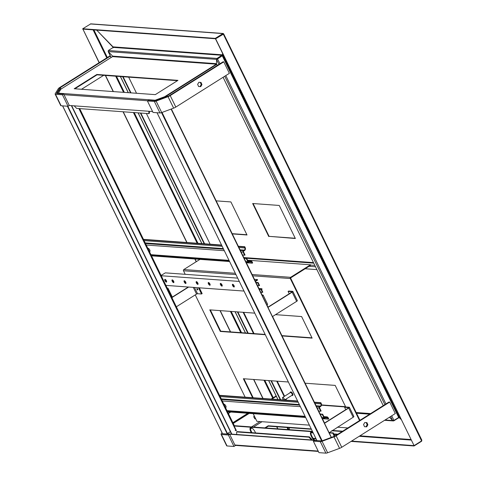<?xml version="1.0" encoding="UTF-8"?>
<svg xmlns="http://www.w3.org/2000/svg" width="477" height="477" viewBox="0 0 477 477"><rect width="100%" height="100%" fill="white"/><g stroke="black" fill="none" stroke-linecap="round" stroke-linejoin="round"><path stroke-width="0.72" d="M250.497 428.96L251.934 428.054M253.502 427.07L262.028 421.698M264.86 427.893L268.211 425.782L311.237 428.912M332.231 430.439L342.659 431.196M265.54 427.941L268.39 426.146L311.415 429.276M331.724 430.755L342.158 431.512M224.077 433.808L320.127 440.796M67.835 106.24L227.612 433.831L316.806 440.319M398.629 417.828L399.589 417.894L398.778 417.733L393.835 420.845L392.762 420.499M399.601 417.888L401.133 419.48L399.726 418.037L222.515 54.694L222.568 53.364L222.509 54.825L113.037 46.865L96.682 30.123L113.24 47.414M289.408 427.678L289.324 429.676L289.408 427.678M351.078 441.404L414.06 445.983L421.686 441.177L421.799 440.086M313.371 438.661L316.09 438.858M313.097 438.285L315.911 438.488M351.585 441.082L413.881 445.613L414.06 445.983M399.022 417.685L398.653 417.47M384.575 420.303L393.412 420.947L393.686 420.541M391.724 415.801L393.972 420.416L392.571 420.392L389.471 417.22L392.708 420.535L385.088 419.981M268.211 425.782L268.39 426.146M149.444 111.308L149.361 113.335L148.866 113.645L148.872 111.266M148.866 113.645L76.612 108.392L74.203 105.834M71.657 105.65L231.876 434.142M71.365 105.626L231.583 434.124M230.397 431.691L227.469 433.539M389.709 402.069L395.308 413.541L341.741 447.283A3.166 0.793 154 0 1 339.57 448.35L327.645 452.768A3.166 0.793 154 0 1 325.892 453.15L318.946 452.643L313.347 441.171L320.294 441.672A3.166 0.793 154 0 0 322.047 441.291L333.972 436.878A3.166 0.793 154 0 0 336.148 435.805L389.709 402.069L388.988 402.016L335.42 435.757A1.58 0.399 154 0 1 334.335 436.288L322.41 440.706M321.534 440.897L314.582 440.39L313.347 441.171M364.511 426.712L366.67 426.849L367.886 424.81L366.944 422.64L364.78 422.503L363.563 424.542L364.511 426.712L365.948 426.796L367.165 424.757L366.223 422.592M367.165 424.757L367.886 424.81M365.948 426.796L366.67 426.849M221.942 432.633L221.131 433.957A3.166 0.793 -26 0 0 221.06 434.314A3.166 0.793 -26 0 0 221.435 434.487L228.382 434.988L233.98 446.466L227.028 445.959A3.166 0.793 -26 0 1 226.658 445.792L221.06 434.314M260.054 421.555L251.528 426.927M222.67 433.706L229.622 434.213L228.382 434.988M229.622 434.213L235.215 445.685L233.98 446.466M276.386 396.268L271.866 399.112M249.215 413.38L233.247 423.439M255.684 418.806L254.825 418.842L253.704 416.779L254.199 415.765M276.129 395.916L271.145 399.058M248.487 413.326L233.056 423.045M255.642 418.723L254.784 418.758M110.455 56.053L60.358 87.607A1.58 0.399 -26 0 0 59.697 88.173L56.59 93.23A1.58 0.399 -26 0 0 56.554 93.409A1.58 0.399 -26 0 0 56.739 93.498L63.685 93.999L62.451 94.78L68.05 106.258L61.098 105.751A3.166 0.793 -26 0 1 60.728 105.578L55.129 94.106A3.166 0.793 -26 0 0 55.499 94.273L62.451 94.78M110.193 55.708L59.637 87.553A3.166 0.793 -26 0 0 58.313 88.686L55.201 93.742A3.166 0.793 -26 0 0 55.129 94.106M103.694 75.312L81.525 89.277M63.685 93.999L69.284 105.477L68.05 106.258M223.779 61.855L229.377 73.333L175.81 107.075A3.166 0.793 154 0 1 173.64 108.142L161.709 112.56A3.166 0.793 154 0 1 159.962 112.942L153.01 112.435L147.417 100.957L154.363 101.464A3.166 0.793 154 0 0 156.116 101.082L168.041 96.67A3.166 0.793 154 0 0 170.217 95.597L223.779 61.855L223.051 61.807L169.49 95.543A1.58 0.399 154 0 1 168.405 96.08L156.474 100.492A1.58 0.399 154 0 1 155.603 100.683L148.651 100.182L147.417 100.957M198.575 86.498L200.012 86.587L201.228 84.548L200.292 82.384M198.575 86.504L200.739 86.641L201.956 84.602L201.014 82.426L198.849 82.288L197.633 84.328L198.575 86.504M201.228 84.548L201.956 84.602M200.012 86.587L200.739 86.641M235.847 430.212L236.216 430.236M235.185 430.51L236.389 430.6L234.153 426.009L234.648 425.699L312.429 431.351M329.118 432.746L333.244 432.866L334.812 436.085M311.105 432.073A4.746 1.825 -122.2 0 0 311.678 435.728L312.125 436.646A4.746 1.825 -122.2 0 0 314.796 440.176M250.693 427.678A4.746 1.825 -122.2 0 0 251.266 431.333L251.713 432.251A4.746 1.825 -122.2 0 0 251.939 432.687M313.878 440.11A4.746 1.825 57.8 0 1 311.63 436.956L311.183 436.038A4.746 1.825 57.8 0 1 310.825 432.18A4.746 1.825 57.8 0 1 313.371 433.289M251.254 432.639A4.746 1.825 57.8 0 1 251.218 432.561L250.771 431.643A4.746 1.825 57.8 0 1 250.413 427.786A4.746 1.825 57.8 0 1 255.117 431.959L255.565 432.877A4.746 1.825 57.8 0 1 255.606 432.955M333.244 432.866L332.749 433.176L334.276 436.312M329.202 432.919L332.749 433.176M234.153 426.009L312.608 431.715M312.053 439.973L311.702 439.245L311.207 439.561L308.881 437.176L236.628 431.923L236.717 434.493M311.386 439.925L311.207 439.561M308.881 437.176L309.37 436.866L237.117 431.607L236.628 431.923M309.37 436.866L311.702 439.245M324.509 423.302L348.699 408.062L353.177 417.244L329.196 432.699M353.177 417.244A1.58 0.399 -26 0 0 353.874 416.493L349.397 407.316A1.58 0.399 154 0 1 348.699 408.062M345.747 409.665L344.609 407.328L345.223 406.941L349.212 407.233A1.58 0.399 154 0 1 349.397 407.316M344.609 407.328L348.592 407.62L348.341 408.038L324.414 423.105M230.379 412.009L228.31 413.315M247.819 413.279L232.883 422.688M228.405 413.505L230.743 412.039M197.716 289.289A0.793 0.304 57.8 0 1 197.776 289.933A0.793 0.304 57.8 0 1 197.096 289.426A0.793 0.304 57.8 0 1 196.935 288.591A0.793 0.304 57.8 0 1 197.716 289.289M188.296 287.017L172.322 297.076M198.486 287.756L201.527 293.993L197.538 293.701L196.56 294.065L176.359 306.789M201.527 293.993L202.147 293.599L199.326 287.816M167.421 288.472L167.958 288.132L167.23 288.084M172.418 297.272L188.659 287.041M171.899 297.654L172.435 297.314L167.958 288.132M262.386 295.925L268.062 307.349L292.174 292.162L296.652 301.345L272.462 316.579M289.223 293.772L288.078 291.429L288.698 291.042L292.687 291.334A1.58 0.399 154 0 1 292.872 291.417A1.58 0.399 154 0 1 292.174 292.162M288.078 291.429L292.067 291.721L291.811 292.139L267.967 307.158M266.941 305.053A1.58 0.399 -26 0 0 267.639 304.308L263.161 295.132A1.58 0.399 154 0 1 262.463 295.877M262.082 294.977L262.976 295.042A1.58 0.399 154 0 1 263.161 295.132M296.652 301.345A1.58 0.399 -26 0 0 297.35 300.599L292.872 291.417M316.919 440.563L157.022 112.727M331.378 437.385L171.231 109.03M331.235 437.439L171.088 109.09M56.823 93.504L59.07 89.855L59.44 89.718L59.923 90.713M57.097 93.522L59.44 89.718M227.285 434.04L67.388 106.204M82.867 29.014L99.109 62.69M105.322 75.432L113.198 91.578M123.042 111.767L186.805 242.501M194.855 259.005L196.196 261.748M220.028 310.622L230.409 331.891M253.609 379.471L262.869 398.456M276.672 426.748L277.686 428.829M223.671 33.873L222.89 33.587L215.264 38.387L414.072 445.625L421.573 440.903L421.859 440.176L223.689 33.873L222.89 33.587L223.343 34.082L215.443 38.756L82.92 29.121L99.252 62.6M105.518 75.449L113.389 91.59M123.239 111.779L187.002 242.513M195.051 259.017L196.339 261.658M220.225 310.634L230.6 331.909M253.806 379.483L263.065 398.468M276.863 426.766L277.876 428.841M215.264 38.387L82.742 28.751L82.73 29.103M113.132 47.825L113.121 47.08M108.136 51.48L112.632 56.131L108.213 51.599L108.327 50.514L217.065 58.421L222.509 54.825M122.661 76.696L130.537 92.842M140.381 113.025L204.15 243.759M237.373 311.88L247.748 333.155M270.954 380.729L280.214 399.714M123.108 76.725L130.984 92.872M140.828 113.061L204.591 243.795M237.82 311.91L248.195 333.184M271.401 380.765L280.661 399.75M247.569 260.203L310.521 264.783L310.742 265.236L290.839 277.781A0.37 0.328 94.2 0 0 290.702 278.282L359.968 420.291M310.521 264.783L290.612 277.322A0.894 0.799 94.2 0 0 290.29 278.538L359.557 420.553M309.4 425.144L256.912 421.328L253.18 413.666M245.13 397.168L195.248 294.893M185.207 274.311L183.484 270.775A0.894 0.799 -85.8 0 1 183.8 269.553L199.958 259.375M347.834 427.935L337.4 427.177M305.113 383.216L335.188 385.404L345.706 406.976L321.48 405.212M252.619 397.711L243.359 378.726L288.358 381.994M275.521 314.653L301.607 316.549L312.125 338.127L282.056 335.939M265.295 334.717L220.302 331.449L209.779 309.871L254.778 313.145M253.18 397.752L243.92 378.762M345.563 406.672L321.528 404.925M265.152 334.419L220.714 331.187L210.339 309.913M311.982 337.823L281.913 335.635M220.302 331.449L220.714 331.187M113.037 46.865L113.27 47.396L222.014 55.302L222.187 55.666L217.244 58.784L217.065 58.421L216.618 59.488L216.445 63.679L112.632 56.131A0.37 0.328 -85.8 0 1 112.5 56.632L60.889 89.145L58.403 93.182L155.174 100.218L164.702 96.694L164.881 97.058L216.492 64.55A0.793 0.704 94.2 0 0 216.743 64.288M164.881 97.058L154.858 101.064M177.456 80.679L97.04 74.829L74.877 88.794M164.702 96.694L216.314 64.18A0.37 0.328 94.2 0 0 216.445 63.679L216.612 59.619L217.071 59.023M96.861 74.466L74.191 88.74L155.293 94.637L177.963 80.363L96.861 74.466L97.04 74.829M155.353 100.587L155.174 100.218L154.62 100.617M58.319 93.611L58.403 93.182M152.574 111.535L69.284 105.477M113.27 47.396L108.327 50.514M82.742 28.751L90.785 23.85L223.254 33.485M217.244 58.784L216.946 59.279M216.779 59.381L108.213 51.599M247.79 260.657L250.693 260.865A2.111 1.872 94.2 0 1 252.184 261.933L252.667 262.916L252.255 263.179L246.359 262.749M250.693 260.865A2.111 1.872 94.2 0 0 249.644 261.134L248.815 261.652A0.525 0.471 -85.8 0 1 248.183 261.456L246.615 258.242L246.204 258.498L247.772 261.712A1.055 0.936 94.2 0 0 249.042 262.111L249.865 261.593A1.58 1.407 -85.8 0 1 251.773 262.189L252.255 263.179M238.309 246.245L244.767 246.716L245.244 247.7A2.111 1.872 94.2 0 1 244.492 250.574L243.669 251.099A0.525 0.471 -85.8 0 0 243.479 251.814L245.047 255.028L242.65 255.141M143.464 239.347L221.555 245.029M229.604 261.533L151.513 255.851M238.941 247.533L244.832 247.962L244.355 246.973L244.767 246.716M244.832 247.962A1.58 1.407 -85.8 0 1 244.272 250.115L243.443 250.64A1.055 0.936 94.2 0 0 243.067 252.077L244.635 255.284M244.355 246.973L238.458 246.549M221.698 245.327L143.607 239.651M149.373 251.457L149.665 251.48A1.848 0.71 -122.2 0 0 149.861 251.439A1.848 0.71 -122.2 0 0 149.611 249.715A1.848 0.71 -122.2 0 0 148.097 248.267L147.804 248.243M244.057 258.343L246.204 258.498M149.223 251.158L150.011 251.218M244.069 258.057L246.615 258.242M222.509 55.326L217.369 58.707L220.004 63.727M222.515 54.694L222.264 55.761L216.612 59.619L218.943 64.395M393.972 420.416L398.671 417.453L399.726 418.037M414.072 445.625L215.634 38.768L223.665 34.004M215.634 38.768L222.944 34.034L223.337 34.213L421.573 440.903M222.479 55.439L222.264 55.761L398.671 417.453M216.94 59.41L217.369 58.707L216.94 59.41M383.234 405.641L223.087 77.292M217.297 65.427L216.445 63.679M198.05 284.095L198.074 284.101A1.58 0.608 57.8 0 1 196.989 283.07A1.58 0.608 57.8 0 1 196.524 281.651M197.764 284.381A1.58 0.608 -122.2 0 0 197.937 284.346A1.58 0.608 -122.2 0 0 197.609 282.682A1.58 0.608 -122.2 0 0 196.25 281.668A1.58 0.608 -122.2 0 0 196.47 283.141A1.58 0.608 -122.2 0 0 197.764 284.381M185.964 283.219L185.988 283.219A1.58 0.608 57.8 0 1 184.909 282.193A1.58 0.608 57.8 0 1 184.444 280.768M185.684 283.505A1.58 0.608 -122.2 0 0 185.857 283.469A1.58 0.608 -122.2 0 0 185.523 281.806A1.58 0.608 -122.2 0 0 184.17 280.786A1.58 0.608 -122.2 0 0 184.384 282.265A1.58 0.608 -122.2 0 0 185.684 283.505M173.884 282.336L173.908 282.342A1.58 0.608 57.8 0 1 172.829 281.317A1.58 0.608 57.8 0 1 172.364 279.892M173.598 282.628A1.58 0.608 -122.2 0 0 173.771 282.587A1.58 0.608 -122.2 0 0 173.443 280.923A1.58 0.608 -122.2 0 0 172.084 279.91A1.58 0.608 -122.2 0 0 172.304 281.388A1.58 0.608 -122.2 0 0 173.598 282.628M166.658 281.818A1.58 0.608 57.8 0 1 165.579 280.786A1.58 0.608 57.8 0 1 165.114 279.367M166.348 282.098A1.58 0.608 -122.2 0 0 166.521 282.062A1.58 0.608 -122.2 0 0 166.193 280.398A1.58 0.608 -122.2 0 0 164.833 279.385A1.58 0.608 -122.2 0 0 165.054 280.858A1.58 0.608 -122.2 0 0 166.348 282.098M234.296 286.731L234.32 286.737A1.58 0.608 57.8 0 1 233.241 285.705A1.58 0.608 57.8 0 1 232.776 284.286M234.01 287.017A1.58 0.608 -122.2 0 0 234.183 286.981A1.58 0.608 -122.2 0 0 233.855 285.318A1.58 0.608 -122.2 0 0 232.496 284.304A1.58 0.608 -122.2 0 0 232.716 285.783A1.58 0.608 -122.2 0 0 234.01 287.017M222.24 285.86A1.58 0.608 57.8 0 1 221.155 284.829A1.58 0.608 57.8 0 1 220.69 283.41M221.93 286.14A1.58 0.608 -122.2 0 0 222.103 286.105A1.58 0.608 -122.2 0 0 221.775 284.441A1.58 0.608 -122.2 0 0 220.416 283.427A1.58 0.608 -122.2 0 0 220.63 284.9A1.58 0.608 -122.2 0 0 221.93 286.14M210.13 284.978L210.154 284.978A1.58 0.608 57.8 0 1 209.075 283.952A1.58 0.608 57.8 0 1 208.61 282.527M209.85 285.264A1.58 0.608 -122.2 0 0 210.017 285.222A1.58 0.608 -122.2 0 0 209.689 283.559A1.58 0.608 -122.2 0 0 208.33 282.545A1.58 0.608 -122.2 0 0 208.55 284.024A1.58 0.608 -122.2 0 0 209.85 285.264M259.148 285.747L257.693 282.766L258.105 282.503L259.56 285.49L257.52 285.628M261.539 289.545L262.094 289.199L261.873 288.74L261.217 289.151M261.873 288.74L258.933 288.525M254.456 279.343L257.395 279.558L257.616 280.017L255.451 281.382M161.071 275.45L165.322 272.862L237.695 278.127M261.354 289.163L262.809 292.145L262.392 292.407L260.937 289.42L261.354 289.163L259.166 289.002M165.185 285.335L244.009 291.065M260.764 292.288L262.392 292.407M160.487 275.694L239.305 281.43M256.066 282.646L257.693 282.766M259.148 289.289L260.937 289.42M255.916 282.348L258.105 282.503M257.395 279.558L255.225 280.923M318.553 411.085L320.705 411.246L319.143 408.032A1.055 0.936 -85.8 0 1 319.518 406.595L320.341 406.076A1.58 1.407 94.2 0 0 320.908 403.918L320.425 402.928L314.522 402.499M320.705 411.246L321.116 410.983L319.554 407.769A0.525 0.471 -85.8 0 1 319.739 407.054L320.562 406.535A2.111 1.872 94.2 0 0 321.319 403.655L320.836 402.671L320.425 402.928M223.868 404.198L224.166 404.222A1.848 0.71 57.8 0 1 225.681 405.671A1.848 0.71 57.8 0 1 225.937 407.394A1.848 0.71 57.8 0 1 225.734 407.436L225.436 407.412M322.422 418.705L328.325 419.134L327.848 418.144A1.58 1.407 94.2 0 0 325.94 417.548L325.111 418.067A1.055 0.936 -85.8 0 1 323.841 417.667L322.273 414.453L320.282 414.31M297.761 401.282L219.676 395.606M328.325 419.134L328.736 418.872L328.259 417.888A2.111 1.872 94.2 0 0 325.713 417.089L324.891 417.608A0.525 0.471 -85.8 0 1 324.253 417.411L322.685 414.197L320.133 414.012M322.685 414.197L322.273 414.453M226.08 407.173L225.287 407.114M320.836 402.671L314.373 402.2M297.618 400.984L219.527 395.302M227.577 411.806L305.668 417.482M295.233 238.256L269.1 236.353L253.102 203.548M246.907 234.744L232.18 233.67M216.176 200.865L230.904 201.932L247.02 234.982L232.293 233.909M268.772 236.562L252.655 203.518L279.236 205.45L295.352 238.5L269.1 236.353M210.148 244.2L146.385 113.466M136.535 93.277L128.659 77.131M316.883 269.612L305.155 268.76M291.781 395.445A1.98 0.763 -122.2 0 0 292.377 395.534L292.789 395.272A1.98 0.763 -122.2 0 0 292.639 393.668A1.98 0.763 -122.2 0 0 290.678 391.927L290.266 392.183A1.98 0.763 -122.2 0 0 290.094 392.762M284.429 400.024A1.58 0.608 -122.2 0 0 284.214 398.844A1.58 0.608 -122.2 0 0 282.646 397.454A1.58 0.608 -122.2 0 0 282.694 398.581A1.58 0.608 -122.2 0 0 283.726 399.97M284.495 400.03L292.162 395.2A1.58 0.608 -122.2 0 0 292.043 393.913A1.58 0.608 -122.2 0 0 290.475 392.517L282.646 397.454M292.377 395.534A1.98 0.763 -122.2 0 0 292.228 393.924A1.98 0.763 -122.2 0 0 290.266 392.183M369.657 414.191L356.528 413.237M234.881 444.999L318.171 451.057M410.912 439.526L359.938 435.823M337.865 434.213L333.751 433.915M312.173 432.347L311.004 432.263M310.897 432.764L312.972 432.919M334.013 434.446L337.138 434.678M359.211 436.282L411.168 440.062M286.522 400.173L285.991 399.088M284.596 396.226L277.262 381.189M254.062 333.614L243.681 312.34M370.629 413.577L356.182 412.527M243.127 312.298L253.502 333.572M276.702 381.147L284.185 396.482M285.58 399.344L285.962 400.137M356.438 413.058L369.902 414.036M162.818 98.149L162.091 98.095M78.89 108.553L235.948 430.564M325.892 453.15L320.294 441.672M341.741 447.283L336.148 435.805M339.57 448.35L333.972 436.878M327.645 452.768L322.047 441.291M221.435 434.487L227.028 445.959M55.499 94.273L61.098 105.751M59.697 88.173L60.49 89.795M60.358 87.607L61.056 89.038M159.962 112.942L154.363 101.464M175.81 107.075L170.217 95.597M173.64 108.142L168.041 96.67M161.709 112.56L156.116 101.082M311.183 436.038L311.678 435.728M312.125 436.646L311.63 436.956M251.218 432.561L251.713 432.251M250.771 431.643L251.266 431.333M196.56 294.065L193.298 287.381M194.497 287.464L197.538 293.701M321.874 441.356L161.536 112.62M322.255 440.951L162.031 112.441M222.58 433.76L62.654 105.864M288.841 429.64L287.834 427.565M273.273 397.717L264.771 380.282M241.565 332.702L231.19 311.433M197.967 243.312L134.204 112.578M124.36 92.389L116.483 76.242M107.343 57.502L93.886 29.914M93.087 29.86L106.753 57.878M115.684 76.183L123.555 92.329M133.405 112.518L197.168 243.252M230.391 311.374L240.766 332.648M263.972 380.223L272.683 398.086M287.029 427.505L288.042 429.58M108.351 51.743L111.147 57.484M120.442 76.535L128.313 92.675M138.163 112.864L201.926 243.598M235.149 311.719L245.524 332.994M268.73 380.568L277.99 399.553M183.484 270.775L235.972 274.591M252.732 275.807L290.29 278.538M183.8 269.553L235.34 273.297M252.1 274.519L290.612 277.322M112.5 56.632L216.314 64.18M147.709 100.778L64.025 94.69M222.89 33.587L90.368 23.951M243.067 252.077L241.082 251.928M224.327 250.711L145.503 244.981M150.207 254.617L229.026 260.353M245.786 261.569L247.772 261.712M249.644 261.134L247.968 261.014M248.308 261.617L248.815 261.652M149.993 251.272L149.665 251.48M244.272 250.115L240.05 249.811M223.29 248.595L145.205 242.912M145.497 243.514L223.582 249.191M240.342 250.413L243.443 250.64M144.09 240.635L222.181 246.317M251.773 262.189L249.215 262.004M225.788 75.593L385.935 403.936M392.571 420.392L390.657 416.469M384.873 404.609L224.727 76.26M320.341 406.076L316.114 405.766M299.353 404.55L221.268 398.867M319.518 406.595L316.406 406.368M299.645 405.146L221.561 399.47M319.143 408.032L317.145 407.883M300.391 406.666L221.566 400.936M320.908 403.918L315.005 403.488M298.244 402.272L220.153 396.59M226.271 410.572L305.089 416.308M321.85 417.524L323.841 417.667M226.062 407.227L225.734 407.436M324.378 417.572L324.891 417.608M325.284 417.959L327.848 418.144M324.038 416.97L325.713 417.089M310.676 265.099L314.832 265.397M246.627 258.266L313.735 263.149M243.825 257.55L313.472 262.612M309.066 266.297L315.5 266.762M235.06 445.369L318.35 451.427M369.842 414.078L356.462 413.1M324.533 423.027L272.582 316.507M268.008 307.134L266.983 305.03M262.392 295.621L171.362 108.983M162.52 97.934L163.247 97.988M234.422 425.842L79.701 108.613M222.515 433.802L62.565 105.858M108.148 51.51L111.081 57.526M120.347 76.523L128.224 92.669M138.068 112.858L201.837 243.592M235.06 311.714L245.434 332.988M268.64 380.563L277.9 399.547M248.517 262.249L246.025 262.064M229.27 260.847L151.179 255.165M223.093 33.968L223.516 33.855M324.587 418.204L322.088 418.019M305.334 416.803L227.243 411.12M326.763 416.82L323.865 416.612"/></g></svg>
